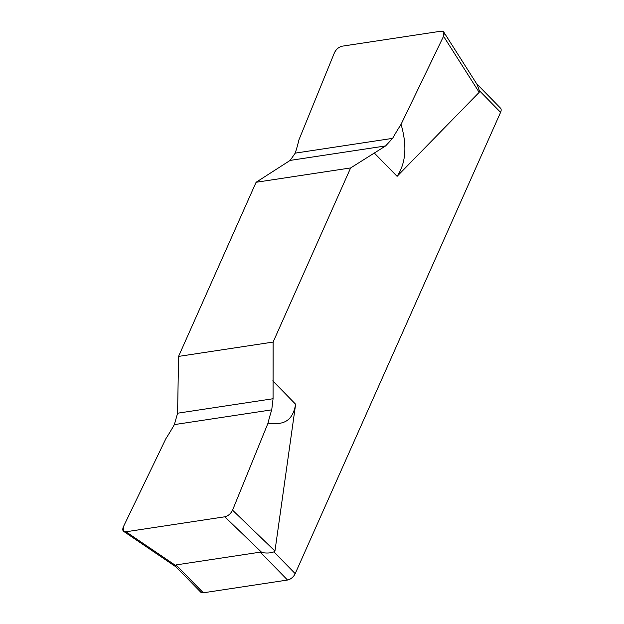 <?xml version="1.0" encoding="UTF-8"?>
<svg xmlns="http://www.w3.org/2000/svg" width="624" height="624" viewBox="0 0 624 624"><rect width="100%" height="100%" fill="white"/><g stroke="black" fill="none" stroke-linecap="round" stroke-linejoin="round"><path stroke-width="0.94" d="M123.7 531.406L125.962 531.781C122.897 531.898 122.047 530.205 123.412 526.711L165.906 438.641L123.412 526.711L123.7 531.406L176.085 566.943L200.733 592.16A7.098 3.791 -44.4 0 0 203.315 592.8L287.547 580.031A7.098 3.791 -44.4 0 0 295.199 573.651L500.588 112.336A7.098 3.791 -44.4 0 0 500.51 108.147L476.588 83.686M256.09 182.278L290.152 160.407L256.09 182.278L178.565 356.405L177.598 413.213L174.361 424.609A196.459 104.98 -44.4 0 1 165.906 438.641A196.459 104.98 -44.4 0 0 174.361 424.609L177.598 413.213L273.062 398.736L273.109 342.077L350.633 167.942L256.09 182.278L178.565 356.405L177.598 413.213M176.054 566.92L175.718 565.539L125.962 531.781L224.804 516.797C228.205 515.931 230.786 513.724 232.557 510.167L268.016 423.166A196.459 104.98 -44.4 0 1 271.736 409.851L273.062 398.736L273.109 342.077L178.565 356.405M273.062 398.736L271.736 409.851A196.459 104.98 -44.4 0 0 268.016 423.166C280.628 424.632 292.235 423.782 295.628 404.243L274.95 551.047L273.897 551.866L295.199 573.651M350.633 167.942L385.616 145.93L350.633 167.942L273.109 342.077M397.098 176.335L479.185 92.336L479.287 90.55L477.157 84.583L443.851 32.175L443.547 36.27L401.06 124.332A196.459 104.98 -44.4 0 0 392.605 138.364L385.616 145.93L392.605 138.364A196.459 104.98 -44.4 0 1 401.06 124.332C407.23 145.712 405.912 163.043 397.098 176.335L374.228 152.95M125.962 531.781L224.804 516.797L261.815 552.49L260.278 552.146L176.046 564.915L175.718 565.539M261.815 552.49C266.448 553.363 270.481 553.16 273.897 551.866M268.016 423.166L232.557 510.167C230.786 513.724 228.205 515.931 224.804 516.797M401.06 124.332L443.547 36.27C444.928 32.768 444.077 31.075 441.004 31.2L342.163 46.184C338.762 47.042 336.172 49.249 334.409 52.814L298.951 139.815A196.459 104.98 -44.4 0 1 295.23 153.13L290.152 160.407L295.23 153.13A196.459 104.98 -44.4 0 0 298.951 139.815L334.409 52.814C336.172 49.249 338.762 47.042 342.163 46.184L441.004 31.2L443.851 32.175M272.758 380.851L295.628 404.243M500.588 112.336L479.287 90.55M287.547 580.031L260.278 552.146M274.95 551.047L232.557 510.167M271.736 409.851L174.361 424.609M176.046 564.915L203.315 592.8M385.616 145.93L290.152 160.407M295.23 153.13L392.605 138.364M443.547 36.27L479.185 92.336"/></g></svg>
